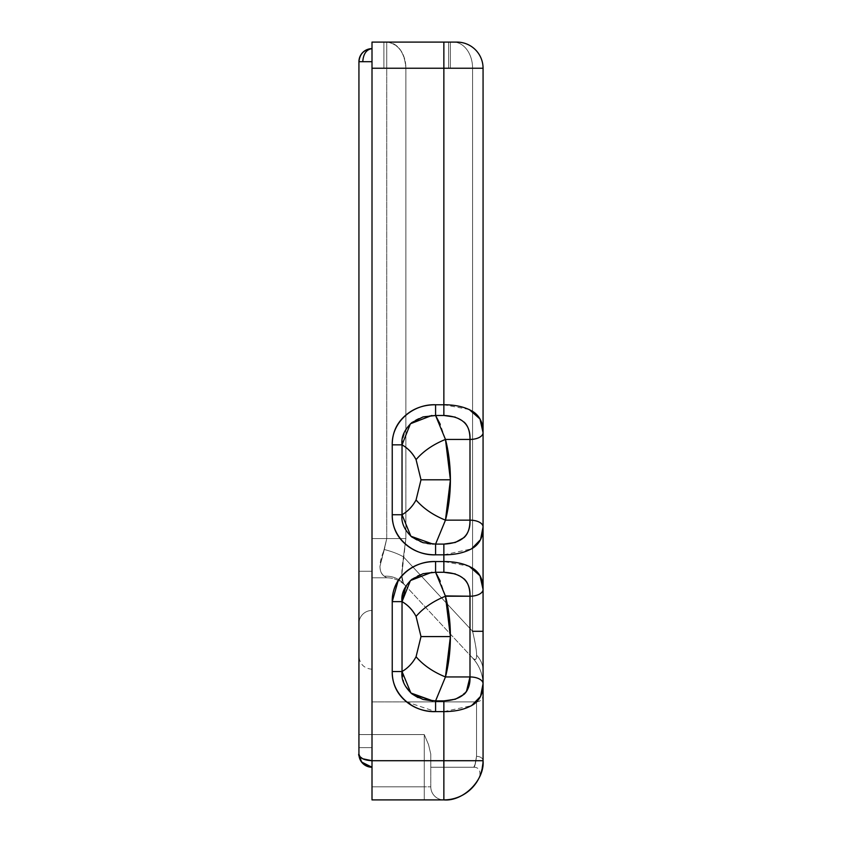 <?xml version="1.0" encoding="UTF-8"?>
<svg xmlns="http://www.w3.org/2000/svg" width="842" height="842" viewBox="0 0 842 842"><rect width="100%" height="100%" fill="white"/><g stroke="black" fill="none" stroke-linecap="round" stroke-linejoin="round"><path stroke-width="0.63" stroke-dasharray="4.21 3.16" d="M406.612 701.912L372.006 701.912L372.006 734.571L424.263 734.571L428.536 744.633L430.799 754.169L430.799 767.241L473.804 767.241L475.067 764.389L476.53 756.348L476.53 701.912L406.623 701.912L435.588 711.616L443.86 711.616L443.86 760.705L443.86 711.616C456.09 711.616 466.026 709.174 473.688 704.312C480.077 699.818 483.192 692.934 483.066 683.672L483.066 760.705L443.86 760.705L443.86 799.9L372.006 799.9L372.006 701.912L476.53 701.912L476.53 756.348L475.067 764.389L473.804 767.241L430.799 767.241L430.799 754.169L428.536 744.633L424.263 734.571L372.006 734.571L372.006 799.9L443.86 799.9L372.006 799.9L372.006 68.234L443.86 68.234L443.86 404.76L435.588 404.76C423.579 404.76 413.443 408.391 405.212 415.653C396.561 423.273 392.235 433.009 392.235 444.85L392.235 514.746C392.235 526.597 396.571 536.343 405.244 543.964C413.485 551.205 423.6 554.825 435.588 554.825L443.86 554.825L443.86 561.551L443.86 554.825C456.09 554.825 466.026 552.394 473.688 547.521C480.077 543.027 483.192 536.154 483.066 526.892L483.066 589.484C483.192 580.212 480.066 573.328 473.667 568.834C466.005 563.982 456.069 561.551 443.86 561.551L435.588 561.551L435.588 572.276L445.46 596.22C433.146 601.22 423.347 607.945 416.064 616.407L421 636.584L450.396 636.584C450.365 622.112 448.712 608.661 445.46 596.22L469.994 596.22C469.994 588.305 468.026 582.517 464.089 578.854L455.29 573.907L443.86 572.276L435.588 572.276L445.46 596.22L450.396 636.584L445.46 676.947L435.588 700.891L445.46 676.947L469.994 676.947L445.46 676.947C433.146 671.948 423.347 665.212 416.064 656.749L421 636.584L416.064 616.407C423.347 607.956 433.146 601.22 445.46 596.22L469.994 596.22C470.541 581.117 461.826 573.139 443.86 572.276L428.368 572.602L423.042 573.697L411.812 579.38L405.844 586.085L472.583 657.97C475.256 660.791 476.604 659.865 476.625 655.213A39.195 27.712 180 0 1 483.066 670.421L483.066 684.641A39.195 39.195 0 0 0 472.583 657.97L403.465 583.527L472.583 657.97C475.256 660.717 476.604 659.802 476.625 655.213C476.604 650.645 475.256 642.667 472.583 631.289L472.583 68.234L472.583 631.289L420.042 574.707L472.583 631.289C475.256 642.667 476.604 650.645 476.625 655.213C476.604 659.802 475.256 660.717 472.583 657.97L405.844 586.085M445.46 439.429C433.146 444.429 423.347 451.165 416.064 459.627L421 479.793L450.396 479.793C450.365 465.331 448.712 451.87 445.46 439.429L450.396 479.793L445.46 520.156L435.588 544.1L445.46 520.156L469.994 520.156L445.46 520.156C433.146 515.157 423.347 508.421 416.064 499.969L421 479.793L416.064 459.627C423.347 451.165 433.146 444.429 445.46 439.429L469.994 439.429L445.46 439.429L435.588 415.485L445.46 439.429M445.376 439.124L440.198 424.231M435.588 415.506L423.042 416.916L411.812 422.6C404.286 429.799 401.034 437.208 402.034 444.85L402.034 514.746C401.024 522.398 404.307 529.839 411.885 537.049L423.094 542.69L435.588 544.09L443.86 544.1L455.29 542.469L464.11 537.501C468.036 533.839 469.994 528.05 469.994 520.156L469.994 439.429C469.994 431.525 468.026 425.736 464.089 422.063L455.29 417.116L464.11 422.084M445.376 595.904L440.198 581.022M455.29 573.897L464.11 578.875M466.447 691.482L457.311 698.502L443.86 700.891L443.86 711.616L443.86 700.891L435.588 700.891L435.588 711.616L435.588 700.891L433.072 700.923L443.86 700.891L455.29 699.26M392.235 601.63L402.034 601.63L392.235 601.63L392.235 671.537L392.235 601.63C391.614 578.549 413.201 560.656 435.588 561.551L443.86 561.551C470.204 562.014 483.276 571.329 483.066 589.484L483.066 760.705C484.813 780.092 463.258 801.647 443.86 799.9A13.062 13.062 0 0 1 430.799 786.838L430.799 754.169L430.799 786.838L424.263 786.838L430.799 786.838L430.799 754.169L430.799 763.789L430.799 754.169L428.536 744.633L424.263 734.571L424.263 786.838L424.263 734.571L372.006 734.571L372.006 786.838L424.263 786.838L372.006 786.838L372.006 734.571L424.263 734.571L424.263 799.9L372.006 799.9L372.006 760.705L443.86 760.705L372.006 760.705L372.006 42.1L372.006 538.585L372.006 42.1L372.006 68.234L372.006 42.1L372.006 68.234L372.006 42.1L456.932 42.1L372.006 42.1L450.396 42.1L443.86 42.1L443.86 68.234L483.066 68.234L483.066 589.484A13.062 6.736 0 0 1 469.994 596.22L469.994 676.947A13.062 6.736 180 0 1 483.066 683.672A13.062 6.736 0 0 0 469.994 676.947L469.994 596.22A13.062 6.736 180 0 0 483.066 589.484L483.066 683.788M455.29 417.116L443.86 415.485L435.588 415.485L435.588 404.76L443.86 404.76L443.86 68.234L372.006 68.234L386.741 68.234L386.741 538.585L372.006 538.585L372.006 577.791L372.006 68.234L372.006 538.585L386.741 538.585L386.741 68.234L372.006 68.234L372.006 42.1L386.741 42.1L386.741 68.234L372.006 68.234L386.741 68.234L386.741 42.1L372.006 42.1L372.006 68.234L372.006 42.1L450.396 42.1L372.006 42.1L443.86 42.1L372.006 42.1L372.006 68.234L372.006 42.1L456.932 42.1L443.86 42.1L450.396 42.1L450.396 68.234L443.86 68.234L443.86 42.1L443.86 68.234L443.86 42.1L443.86 68.234L372.006 68.234L383.889 68.234L383.889 42.1L372.006 42.1L372.006 68.234L448.649 68.234L448.649 42.1L383.889 42.1L383.889 68.234L450.396 68.234L450.396 42.1L448.649 42.1L448.649 68.234L383.889 68.234L383.889 42.1L383.889 68.234L448.649 68.234L448.649 42.1L372.006 42.1L383.889 42.1L383.889 68.234L383.889 42.1L372.006 42.1L443.86 42.1L443.86 68.234L450.396 68.234L450.396 42.1L450.396 68.234L448.649 68.234L448.649 42.1L450.396 42.1L450.396 68.234L448.649 68.234L450.396 68.234L450.396 42.1L450.396 68.234L450.396 42.1L372.006 42.1L443.86 42.1L443.86 68.234L450.396 68.234L372.006 68.234L443.86 68.234L443.86 42.1L372.006 42.1L383.889 42.1L383.889 68.234L448.649 68.234L448.649 42.1L383.889 42.1L450.396 42.1L450.396 68.234L448.649 68.234L448.649 42.1L448.649 68.234L450.396 68.234L450.396 42.1L450.396 68.234L450.396 42.1L443.86 42.1L443.86 68.234L450.396 68.234L443.86 68.234L450.396 68.234L450.396 42.1L450.396 68.234L450.396 42.1L450.396 68.234L443.86 68.234L443.86 42.1L450.396 42.1L448.649 42.1L448.649 68.234L372.006 68.234L372.006 42.1L372.006 68.234L383.889 68.234L383.889 42.1L450.396 42.1L372.006 42.1L372.006 68.234L483.066 68.234L483.066 432.704C483.192 423.421 480.066 416.537 473.667 412.043C466.005 407.191 456.069 404.76 443.86 404.76C470.204 405.223 483.276 414.538 483.066 432.704A13.062 6.736 0 0 1 469.994 439.429C470.541 424.336 461.826 416.348 443.86 415.485L443.86 404.76L443.86 415.485L435.588 415.485C415.053 415.39 403.865 425.178 402.034 444.85C407.938 448.281 412.612 453.207 416.064 459.627C412.612 453.207 407.928 448.281 402.034 444.85L392.235 444.85C391.614 421.768 413.201 403.865 435.588 404.76L435.588 415.485L431.851 415.485M372.006 577.791L386.741 577.791L372.006 577.791L386.741 577.791L384.32 576.223L386.741 577.791L372.006 577.791L372.006 538.585L372.006 577.791M405.802 586.043L403.465 583.527L405.802 586.043L403.465 583.527L401.823 575.77L403.465 556.857L472.583 631.289L483.066 631.289L483.066 68.234A26.134 26.134 0 0 0 456.932 42.1A26.134 26.134 0 0 1 483.066 68.234A26.134 26.134 0 0 0 456.932 42.1A26.134 26.134 0 0 1 483.066 68.234A26.134 26.134 0 0 0 456.932 42.1L386.741 42.1A26.134 19.145 90 0 1 405.886 68.234L472.583 68.234A26.134 19.145 -90 0 0 453.438 42.1A26.134 19.145 -90 0 1 472.583 68.234L405.886 68.234L483.066 68.234L472.583 68.234L472.583 631.289C477.94 654.192 477.94 663.086 472.583 657.97A39.195 39.195 0 0 1 483.066 684.641L483.066 631.289L472.583 631.289L472.583 68.234L483.066 68.234L483.066 684.641L483.066 631.289L472.583 631.289L403.465 556.857L405.886 538.585L405.886 68.234L405.886 429.136L405.886 68.234L472.583 68.234A26.134 19.145 90 0 0 453.438 42.1A26.134 19.145 90 0 1 472.583 68.234L483.066 68.234A26.134 26.134 180 0 0 456.932 42.1L386.741 42.1L386.741 68.234L405.886 68.234A26.134 19.145 90 0 0 386.741 42.1C398.287 43.763 404.676 52.467 405.886 68.234C404.676 52.467 398.287 43.763 386.741 42.1L386.741 538.585L372.006 538.585L386.741 538.585L384.32 549.552L386.741 538.585L405.886 538.585L403.465 556.857L412.896 567.013L403.465 556.857L401.813 574.644L405.886 538.585L405.886 68.234L386.741 68.234L405.886 68.234L386.741 68.234L386.741 538.585L379.974 566.308C380.005 571.013 381.447 574.318 384.32 576.223A26.134 24.281 -42.9 0 1 403.465 583.527C401.276 580.527 401.276 571.634 403.465 556.857A26.134 7.073 -164.9 0 0 384.32 549.552A26.134 7.073 15.1 0 1 403.465 556.857A26.134 7.073 15.1 0 0 384.32 549.552C378.563 562.972 378.563 571.855 384.32 576.223L386.741 577.791A26.134 26.134 0 0 1 405.886 586.137A26.134 26.134 0 0 0 386.741 577.791A26.134 26.134 0 0 1 405.886 586.137A26.134 26.134 0 0 0 386.741 577.791L384.32 576.223A26.134 24.281 137.1 0 1 403.465 583.527A26.134 24.281 137.1 0 0 384.32 576.223C381.447 574.318 380.005 571.013 379.974 566.308L384.32 549.552A26.134 7.073 -164.9 0 1 403.465 556.857L405.886 538.585L386.741 538.585L405.886 538.585L386.741 538.585L379.974 566.308C379.974 570.908 381.415 574.212 384.32 576.223A26.134 24.281 -42.9 0 1 403.465 583.527L405.886 586.137M483.066 740.613L483.066 695.376L483.066 740.613M472.583 631.289C475.256 642.435 476.604 650.403 476.625 655.213A39.195 27.712 0 0 1 483.066 670.421L483.066 631.289M431.851 572.276L435.588 572.276L435.588 561.551C423.579 561.551 413.443 565.182 405.212 572.444L398.213 580.443M412.959 567.076L420.032 574.697L412.959 567.076M405.886 429.22L405.886 538.585L405.886 429.22M401.823 575.844L403.465 583.527L401.823 575.844M443.86 799.9L424.263 799.9L424.263 786.838L430.799 786.838A13.062 13.062 0 0 0 443.86 799.9A13.062 13.062 0 0 1 430.799 786.838A13.062 13.062 0 0 0 443.86 799.9L372.006 799.9L372.006 786.838L372.006 799.9L424.263 799.9L424.263 734.571L428.536 744.633L430.799 754.169L430.799 786.838L372.006 786.838L424.263 786.838L424.263 799.9L443.86 799.9L443.86 760.705L483.066 760.705L481.392 772.03L480.014 775.861M480.74 773.998L481.045 773.114M482.403 767.851L483.066 760.705L481.54 771.514M459.111 796.816A39.195 39.195 0 0 0 467.626 791.88M475.035 784.46A39.195 39.195 0 0 0 479.972 775.945M483.066 684.641A39.195 39.195 0 0 0 472.583 657.97A39.195 39.195 0 0 1 483.066 684.641C482.929 674.431 479.435 665.538 472.583 657.97C479.445 665.548 482.929 674.431 483.066 684.641M430.799 763.789L430.799 767.241L430.799 763.789M476.53 756.348A6.536 4.357 180 0 1 483.066 760.705A6.536 4.357 180 0 0 476.53 756.348C475.614 763.452 474.709 767.083 473.804 767.241C474.709 767.073 475.614 763.441 476.53 756.348A6.536 4.357 0 0 1 483.066 760.705L483.066 695.376L483.066 760.705A6.536 4.357 0 0 0 476.53 756.348L476.53 701.912L476.53 756.348M473.804 767.241C478.561 767.262 480.561 770.314 479.793 776.387L481.087 772.988L483.066 760.705M433.072 544.143L443.86 544.1L443.86 554.825L443.86 544.1C461.848 543.216 470.562 535.228 469.994 520.156A13.062 6.736 180 0 1 483.066 526.892A13.062 6.736 0 0 0 469.994 520.156L469.994 439.429A13.062 6.736 180 0 0 483.066 432.704L483.066 526.892C483.276 545.048 470.204 554.362 443.86 554.825L435.588 554.825L435.588 544.1L435.588 554.825C413.327 555.815 391.562 537.817 392.235 514.746L402.034 514.746C407.97 511.347 412.643 506.421 416.064 499.969C423.347 508.431 433.146 515.157 445.46 520.156L445.46 520.156C448.712 507.715 450.365 494.265 450.396 479.793L421 479.793L416.064 499.969C412.612 506.379 407.938 511.305 402.034 514.746L392.235 514.746L392.235 444.85L402.034 444.85L402.034 514.746C400.129 532.849 418.958 545.89 435.588 544.1L445.46 520.156M435.588 572.276C415.053 572.171 403.865 581.959 402.034 601.63C407.938 605.072 412.612 609.997 416.064 616.407C412.612 609.997 407.928 605.072 402.034 601.63L402.034 671.527C407.97 668.138 412.643 663.201 416.064 656.749C423.347 665.212 433.146 671.948 445.46 676.947L445.46 676.947C448.712 664.506 450.365 651.045 450.396 636.584L421 636.584L416.064 656.749C412.612 663.17 407.938 668.095 402.034 671.527C401.024 679.189 404.307 686.63 411.885 693.84M417.99 697.576L423.084 699.47M432.556 700.912L435.409 700.891M435.588 700.87L445.46 676.947M483.066 683.672C483.276 701.839 470.215 711.143 443.86 711.616L435.588 711.616C413.327 712.595 391.562 694.608 392.235 671.527L402.034 671.527L404.086 683.883L411.833 693.808M402.034 601.63L402.034 671.527L392.235 671.527M443.86 561.551L443.86 572.276L443.86 561.551L469.194 566.277M469.194 409.486L443.86 404.76M443.86 554.825L471.541 548.889M443.86 711.616L471.541 705.68M358.934 571.255L358.934 61.698L358.934 754.169L358.934 61.698L358.934 623.512L358.934 61.698L372.006 61.698L372.006 42.1L372.006 68.234L372.006 61.698L358.934 61.698L358.934 571.255L372.006 571.255L372.006 610.45L372.006 68.234L443.86 68.234L372.006 68.234L372.006 61.698L372.006 571.255L358.934 571.255L358.934 623.512L358.934 571.255L372.006 571.255L372.006 610.45A13.062 13.062 0 0 0 358.934 623.512A13.062 13.062 0 0 1 372.006 610.45A13.062 13.062 0 0 0 358.934 623.512A13.062 13.062 0 0 1 372.006 610.45L372.006 571.255L358.934 571.255M369.543 766.999L372.006 767.241L372.006 68.234L372.006 767.241L372.006 68.234L372.006 760.705L362.765 758.789L359.934 756.674L358.934 754.169C359.723 758.137 364.07 760.315 372.006 760.705L372.006 767.241L361.565 762.031L358.934 754.169L359.934 759.168M372.006 68.234L372.006 61.698L358.934 61.698L372.006 61.698L372.006 48.636A13.062 13.062 0 0 0 358.934 61.698C359.766 53.814 364.123 49.468 372.006 48.636C364.123 49.468 359.766 53.814 358.934 61.698L372.006 61.698L358.934 61.698C359.766 53.814 364.123 49.468 372.006 48.636L372.006 68.234M361.102 761.368L362.765 763.41M364.944 765.168L367.207 766.325M372.006 767.241A13.062 13.062 0 0 1 358.934 754.169A13.062 13.062 0 0 0 372.006 767.241L372.006 747.633L358.934 747.633L358.934 754.169L358.934 747.633L372.006 747.633L372.006 734.571L358.934 734.571L358.934 747.633L358.934 656.181L358.934 734.571L372.006 734.571L372.006 669.243L372.006 747.633L358.934 747.633L372.006 747.633L372.006 767.241M358.934 61.698A13.062 13.062 0 0 1 372.006 48.636A13.062 13.062 0 0 0 358.934 61.698M483.066 526.892L483.066 527.513M480.34 775.082L481.014 773.198M476.53 701.912C480.477 701.502 482.655 699.323 483.066 695.376M361.565 762.031C358.987 756.074 358.113 753.495 358.945 754.306M372.006 669.243C364.081 668.453 359.723 664.106 358.934 656.181"/><path stroke-width="1.26" d="M445.46 676.947C433.146 671.948 423.347 665.212 416.064 656.749L421 636.584L450.396 636.584C450.365 651.045 448.712 664.506 445.46 676.947L469.994 676.947C469.994 684.851 468.026 690.64 464.089 694.313L455.29 699.26L443.86 700.891L435.588 700.891L423.073 699.47L411.864 693.819C404.297 686.609 401.024 679.178 402.034 671.527C407.938 668.095 412.612 663.17 416.064 656.749C423.347 665.212 433.146 671.948 445.46 676.947L450.396 636.584L445.46 596.22L469.994 596.22L469.994 676.947L445.46 676.947L435.588 700.891L435.588 711.616L443.86 711.616L443.86 760.705L483.066 760.705L483.066 683.672C483.192 692.955 480.066 699.839 473.667 704.333C466.005 709.185 456.069 711.616 443.86 711.616L443.86 760.705L372.006 760.705L372.006 799.9L443.86 799.9L443.86 760.705L372.006 760.705L372.006 68.234L372.006 799.9L443.86 799.9A39.195 39.195 0 0 0 459.111 796.816M445.46 520.156C433.146 515.157 423.347 508.431 416.064 499.969L421 479.793L450.396 479.793C450.365 494.265 448.712 507.715 445.46 520.156L469.994 520.156C469.994 528.071 468.026 533.86 464.089 537.522L455.29 542.469L443.86 544.1L435.588 544.1L423.073 542.68L411.864 537.038C404.297 529.828 401.024 522.398 402.034 514.746C407.938 511.305 412.612 506.379 416.064 499.969C423.347 508.421 433.146 515.157 445.46 520.156L450.396 479.793L445.46 439.429L469.994 439.429L469.994 520.156L445.46 520.156L435.588 544.1L435.588 554.825L443.86 554.825L443.86 561.551C456.09 561.551 466.026 563.982 473.688 568.855C480.077 573.349 483.192 580.222 483.066 589.484L483.066 526.892C483.192 536.165 480.066 543.048 473.667 547.542C466.005 552.394 456.069 554.825 443.86 554.825L443.86 544.1L443.86 554.825L435.588 554.825L435.588 544.1L443.86 544.1C461.826 543.237 470.541 535.259 469.994 520.156A13.062 6.736 0 0 1 483.066 526.892L483.066 68.234L443.86 68.234L443.86 404.76L435.588 404.76C423.579 404.76 413.443 408.391 405.212 415.653C396.561 423.273 392.235 433.009 392.235 444.85L392.235 514.746C392.235 526.597 396.571 536.343 405.244 543.964C413.485 551.205 423.6 554.825 435.588 554.825C413.327 555.815 391.562 537.817 392.235 514.746L402.034 514.746L402.034 444.85C407.97 448.239 412.643 453.164 416.064 459.627L421 479.793L416.064 499.969C412.612 506.379 407.928 511.305 402.034 514.746L402.034 444.85C407.938 448.281 412.612 453.207 416.064 459.627C423.347 451.165 433.146 444.429 445.46 439.429L445.376 439.124M406.612 701.912L405.244 700.754C413.485 707.996 423.6 711.616 435.588 711.616L443.86 711.616L443.86 700.891L443.86 711.616M440.198 424.231L435.588 415.485L443.86 415.485L455.29 417.116M464.11 422.084C468.036 425.757 469.994 431.536 469.994 439.429L445.46 439.429C448.712 451.87 450.365 465.331 450.396 479.793L421 479.793L416.064 459.627C423.347 451.165 433.146 444.429 445.46 439.429L435.588 415.506L423.063 416.906L411.833 422.579C404.297 429.778 401.024 437.208 402.034 444.85L410.422 423.768L431.851 415.485M464.11 578.875C468.036 582.538 469.994 588.326 469.994 596.22L445.376 595.904M440.198 581.022L435.588 572.276L443.86 572.276L455.29 573.897M455.29 699.26L464.11 694.292C468.036 690.619 469.994 684.841 469.994 676.947A13.062 6.736 0 0 1 483.066 683.672L483.066 68.234A26.134 26.134 0 0 0 456.932 42.1L443.86 42.1L456.932 42.1A26.134 26.134 180 0 1 483.066 68.234L443.86 68.234L443.86 42.1L372.006 42.1L443.86 42.1L443.86 404.76C456.09 404.76 466.026 407.202 473.688 412.064C480.077 416.558 483.192 423.442 483.066 432.704L479.982 418.979L469.194 409.486M372.006 42.1L372.006 68.234L443.86 68.234L372.006 68.234L372.006 42.1M405.844 586.085L402.034 601.63C407.97 605.03 412.643 609.955 416.064 616.407L421 636.584L416.064 656.749C412.612 663.17 407.928 668.095 402.034 671.527L402.034 601.63C407.938 605.072 412.612 609.997 416.064 616.407C423.347 607.945 433.146 601.22 445.46 596.22C448.712 608.661 450.365 622.112 450.396 636.584L421 636.584L416.064 616.407C423.347 607.956 433.146 601.22 445.46 596.22L435.588 572.286L443.86 572.276C461.848 573.16 470.562 581.138 469.994 596.22L469.994 676.947C470.541 692.04 461.826 700.028 443.86 700.891L435.588 700.891L435.588 711.616C413.327 712.595 391.562 694.608 392.235 671.527C392.235 683.388 396.571 693.134 405.244 700.754C396.571 693.134 392.235 683.388 392.235 671.527L402.034 671.527L392.235 671.527L392.235 601.63L402.034 601.63C401.024 593.989 404.297 586.569 411.833 579.359L423.063 573.697L435.588 572.286L435.588 561.551C423.579 561.551 413.443 565.182 405.212 572.444C396.561 580.064 392.235 589.789 392.235 601.63L392.235 671.527M479.972 775.945A39.195 39.195 0 0 0 483.066 760.705L483.066 589.484A13.062 6.736 180 0 1 469.994 596.22A13.062 6.736 -0 0 0 483.066 589.484L479.982 575.76L469.194 566.277M398.213 580.443L392.235 601.63C391.614 578.549 413.201 560.656 435.588 561.551L435.588 572.276M480.014 775.861L480.74 773.998M481.045 773.114L482.403 767.851M483.066 760.705A39.195 39.195 0 0 1 443.86 799.9C463.258 801.647 484.813 780.092 483.066 760.705L443.86 760.705L443.86 799.9M467.626 791.88A39.195 39.195 0 0 0 475.035 784.46M472.583 631.289L483.066 631.289M481.54 771.514L479.793 776.387M411.875 693.829L417.99 697.576M423.084 699.47L432.556 700.912M411.833 693.808L433.03 700.923L410.885 693.008L402.034 671.527L402.034 601.63L410.422 580.559L431.851 572.276M466.447 691.482L469.994 676.947A13.062 6.736 180 0 1 483.066 683.672L480.55 696.387L471.541 705.68M443.86 404.76L435.588 404.76L435.588 415.485L443.86 415.485L443.86 404.76L443.86 415.485C461.848 416.38 470.562 424.357 469.994 439.429A13.062 6.736 -0 0 0 483.066 432.704A13.062 6.736 180 0 1 469.994 439.429L469.994 520.156A13.062 6.736 180 0 1 483.066 526.892L483.066 527.513M435.588 415.485L435.588 404.76C413.201 403.865 391.614 421.768 392.235 444.85L402.034 444.85L392.235 444.85L392.235 514.746L402.034 514.746L410.885 536.228L433.072 544.143M471.541 548.889L480.55 539.596L483.066 526.892M443.86 561.551L443.86 572.276L443.86 561.551L435.588 561.551M402.034 601.63L392.235 601.63M372.006 48.636C366.428 49.468 363.355 53.814 362.765 61.698L372.006 61.698L358.934 61.698L358.934 754.169L358.934 61.698L362.765 61.698C363.355 53.814 366.428 49.468 372.006 48.636C364.123 49.468 359.766 53.814 358.934 61.698A13.062 13.062 180 0 1 372.006 48.636M359.934 759.168L358.934 754.169L361.565 762.031L372.006 767.241A13.062 13.062 0 0 1 358.934 754.169A13.062 13.062 0 0 0 372.006 767.241L362.765 763.41L359.934 759.168L361.102 761.368M362.765 763.41L364.944 765.168M367.207 766.325L369.543 766.999M372.006 760.705C364.07 760.315 359.723 758.137 358.934 754.169L359.934 756.674L362.765 758.789L372.006 760.705M483.066 589.484L483.066 588.863M481.024 773.177L480.34 775.093M358.945 754.306C358.145 753.874 359.018 756.442 361.565 762.031"/></g></svg>
